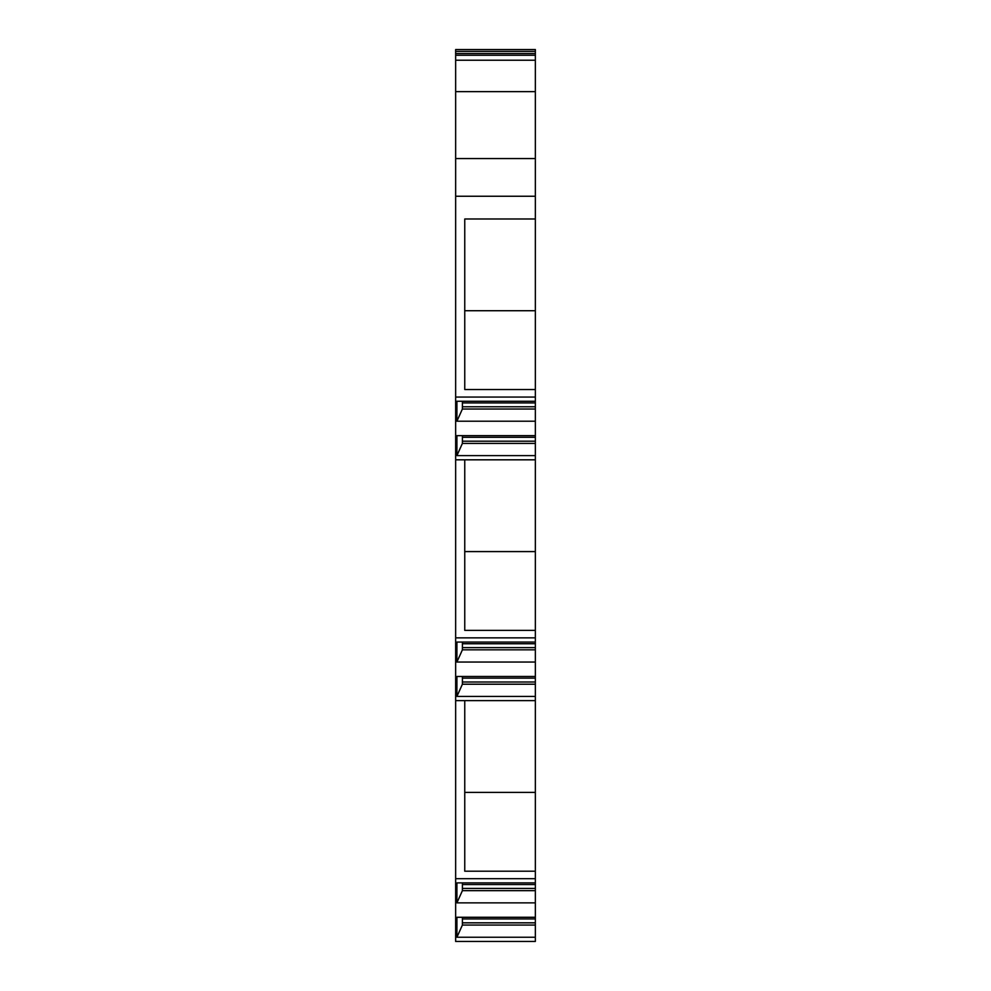 <?xml version="1.0" encoding="UTF-8"?>
<svg xmlns="http://www.w3.org/2000/svg" width="991" height="991" viewBox="0 0 991 991"><rect width="100%" height="100%" fill="white"/><g stroke="black" fill="none" stroke-linecap="round" stroke-linejoin="round"><path stroke-width="1.49" d="M535.351 878.695L455.649 878.695L455.649 941.45L535.351 941.45L535.351 218.986L464.754 218.986L464.754 389.525L535.351 389.525M535.351 196.243L535.351 158.56L455.649 158.56L455.649 196.243L535.351 196.243L535.351 218.986M535.351 158.56L535.351 60.228L455.649 60.228L455.649 55.248L535.351 55.248L535.351 60.228M535.351 53.576L455.649 53.576L455.649 49.55L535.351 49.55L535.351 55.248M455.649 158.56L455.649 60.228M455.649 196.243L455.649 397.057L535.351 397.057M455.649 878.695L455.649 397.057M455.649 53.576L455.649 55.248M455.649 91.643L535.351 91.643M535.351 310.716L464.754 310.716M535.351 421.212L456.913 421.212L456.913 401.256L535.351 401.256M535.351 435.644L456.913 435.644L456.913 455.612L462.401 443.411L462.401 435.644M535.351 455.612L456.913 455.612M535.351 459.812L455.649 459.812M456.913 421.212L462.401 409.023L462.401 401.256M535.351 406.793L462.401 406.793M535.351 409.023L462.401 409.023M535.351 441.193L462.401 441.193M535.351 443.411L462.401 443.411M535.351 551.591L464.754 551.591M535.351 630.387L464.754 630.387L464.754 459.812M535.351 637.87L455.649 637.87M535.351 662.038L456.913 662.038L456.913 642.069L535.351 642.069M535.351 676.469L456.913 676.469L456.913 696.425L462.401 684.224L462.401 676.469M535.351 696.425L456.913 696.425M535.351 700.625L455.649 700.625M456.913 662.038L462.401 649.836L462.401 642.069M535.351 647.618L462.401 647.618M535.351 649.836L462.401 649.836M535.351 682.006L462.401 682.006M535.351 684.224L462.401 684.224M535.351 792.404L464.754 792.404M535.351 871.213L464.754 871.213L464.754 700.625M535.351 902.863L456.913 902.863L456.913 882.894L535.351 882.894M535.351 917.282L456.913 917.282L456.913 937.251L462.401 925.049L462.401 917.282M535.351 937.251L456.913 937.251M456.913 902.863L462.401 890.661L462.401 882.894M535.351 888.444L462.401 888.444M535.351 890.661L462.401 890.661M535.351 922.832L462.401 922.832M535.351 925.049L462.401 925.049M535.351 402.916L462.401 402.916M535.351 437.304L462.401 437.304M535.351 643.741L462.401 643.741M535.351 678.129L462.401 678.129M535.351 884.554L462.401 884.554M535.351 918.942L462.401 918.942M455.649 51.408L535.351 51.408"/></g></svg>
